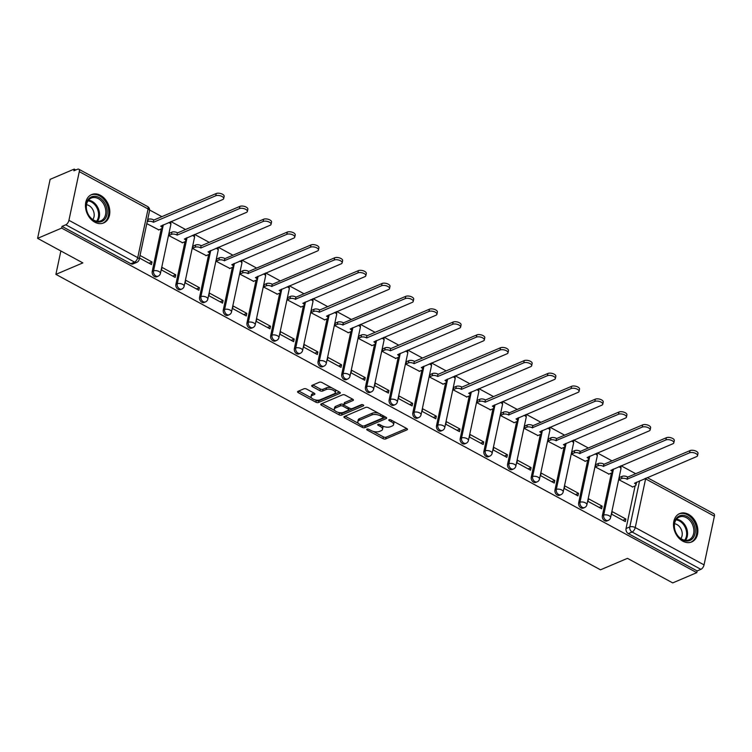 <?xml version="1.0" encoding="UTF-8"?>
<svg xmlns="http://www.w3.org/2000/svg" width="752" height="752" viewBox="0 0 752 752"><rect width="100%" height="100%" fill="white"/><g stroke="black" fill="none" stroke-linecap="round" stroke-linejoin="round"><path stroke-width="1.13" d="M366.967 429.119A1.354 0.62 -168 0 0 366.685 429.401A1.354 0.62 -168 0 0 367.183 430.041L383.022 438.632A1.936 0.884 -168 0 0 385.701 438.933L407.067 429.843A1.936 0.884 -168 0 0 407.471 429.439A1.936 0.884 -168 0 0 406.757 428.527L390.918 419.936A1.354 0.62 -168 0 0 389.047 419.719A1.354 0.62 -168 0 0 388.765 420.011A1.354 0.62 -168 0 0 389.263 420.641L391.313 421.759A6.204 2.829 -168 0 1 393.578 424.664A6.204 2.829 -168 0 1 392.281 425.961L390.504 426.713A6.204 2.829 -168 0 1 381.931 425.745L379.882 424.636A1.354 0.62 -168 0 0 378.012 424.419A1.354 0.62 -168 0 0 377.72 424.701A1.354 0.62 -168 0 0 378.218 425.341L380.268 426.45A6.204 2.829 -168 0 1 382.542 429.354A6.204 2.829 -168 0 1 381.245 430.661L379.459 431.413A6.204 2.829 -168 0 1 370.896 430.445L368.847 429.326A1.354 0.62 -168 0 0 366.967 429.119M682.835 541.177A15.407 11.506 67 0 0 691.718 541.938A15.407 11.506 67 0 0 697.753 528.797A15.407 11.506 67 0 0 688.541 514.349A15.407 11.506 67 0 0 679.658 513.588A15.407 11.506 67 0 0 673.623 526.729A15.407 11.506 67 0 0 682.835 541.177M94.79 222.169A15.407 11.506 67 0 0 103.682 222.93A15.407 11.506 67 0 0 109.707 209.78A15.407 11.506 67 0 0 100.495 195.332A15.407 11.506 67 0 0 91.612 194.571A15.407 11.506 67 0 0 85.578 207.712A15.407 11.506 67 0 0 94.79 222.169M306.637 389.094A1.936 0.884 -168 0 0 303.968 388.793L297.971 391.341A1.936 0.884 -168 0 0 297.566 391.745A1.936 0.884 -168 0 0 298.271 392.657L315.859 402.198A1.936 0.884 -168 0 0 318.538 402.499L339.904 393.409A1.936 0.884 -168 0 0 340.318 393.005A1.936 0.884 -168 0 0 339.603 392.093L322.016 382.552A1.936 0.884 -168 0 0 319.337 382.251L312.099 385.334A1.936 0.884 -168 0 0 311.685 385.738A1.936 0.884 -168 0 0 312.4 386.641L319.929 390.73A1.936 0.884 -168 0 0 322.608 391.031L326.199 389.508A5.189 2.359 -168 0 1 332.093 389.762A5.189 2.359 -168 0 1 335.26 392.751A5.189 2.359 -168 0 1 334.17 393.832L320.108 399.82A5.189 2.359 -168 0 1 314.204 399.566A5.189 2.359 -168 0 1 311.046 396.577A5.189 2.359 -168 0 1 312.127 395.486L314.477 394.49A1.936 0.884 -168 0 0 314.881 394.086A1.936 0.884 -168 0 0 314.167 393.174L306.637 389.094M696.784 572.657L672.72 582.903L627.469 558.351L600.491 569.819L55.892 274.367L82.861 262.899L37.6 238.346L61.664 228.1L696.784 572.657L697.151 570.937L700.902 569.349L632.103 532.021A3.948 2.952 -113 0 1 629.8 526.936L639.595 480.848M344.331 416.495A1.936 0.884 -168 0 0 343.927 416.899A1.936 0.884 -168 0 0 344.632 417.802L362.22 427.352A1.936 0.884 -168 0 0 364.899 427.653L386.265 418.563A1.936 0.884 -168 0 0 386.678 418.159A1.936 0.884 -168 0 0 385.964 417.247L368.377 407.706A1.936 0.884 -168 0 0 365.698 407.405L344.331 416.495M339.039 414.775L321.452 405.234A1.936 0.884 -168 0 1 320.747 404.322A1.936 0.884 -168 0 1 321.151 403.918L342.517 394.828A1.936 0.884 -168 0 1 345.196 395.129L352.726 399.209A1.936 0.884 -168 0 1 353.431 400.12A1.936 0.884 -168 0 1 353.026 400.525L344.36 404.209A1.936 0.884 -168 0 0 343.955 404.623A1.936 0.884 -168 0 0 344.66 405.525L349.661 408.233A1.936 0.884 -168 0 0 352.34 408.543L361.355 404.698A1.354 0.62 -168 0 1 362.906 404.764A1.354 0.62 -168 0 1 363.733 405.554A1.354 0.62 -168 0 1 363.442 405.836L341.718 415.076A1.936 0.884 -168 0 1 339.039 414.775L339.406 413.055L338.024 412.303M37.6 238.346L50.14 179.343L74.204 169.097L75.82 169.98M635.703 473.713L621.096 465.789M612.006 460.863L597.408 452.939M588.318 448.004L573.71 440.08M564.62 435.154L550.022 427.23M540.932 422.304L526.325 414.38M517.244 409.445L502.637 401.521M493.547 396.595L478.949 388.671M469.859 383.746L455.251 375.821M446.162 370.886L431.563 362.962M422.474 358.037L407.866 350.112M398.786 345.187L384.178 337.263M375.088 332.328L360.49 324.403M351.4 319.478L336.793 311.554M327.703 306.628L313.105 298.704M304.015 293.769L289.407 285.845M280.327 280.919L265.719 272.995M256.629 268.069L242.031 260.145M232.941 255.21L218.334 247.286M209.244 242.36L194.646 234.436M185.556 229.51L170.948 221.586M161.868 216.651L149.61 210.005M61.664 228.1L62.031 226.38L65.781 224.792A3.948 1.918 -61.5 0 0 68.93 220.317L79.28 171.635A3.948 1.918 -61.5 0 0 78.744 169.191A3.948 1.918 -61.5 0 0 77.588 169.228L73.846 170.817L74.204 169.097M697.151 570.937L628.352 533.619A3.948 2.952 -113 0 1 626.049 528.524L635.111 485.924A3.948 1.795 -168 0 0 635.957 485.087A3.948 1.795 -168 0 0 634.509 483.235L696.568 456.614A4.54 2.068 -168 0 0 697.518 455.665A4.54 2.068 -168 0 0 694.745 453.042A4.54 2.068 -168 0 0 689.584 452.817L627.074 479.193A3.948 1.795 -168 0 0 621.613 478.582L618.981 479.701M647.237 477.605L713.864 513.748A3.948 1.918 118.5 0 1 714.4 516.192L704.051 564.874A3.948 1.918 118.5 0 1 700.902 569.349M619.751 477.341L618.962 479.785L632.686 486.948M625.871 519.03L612.203 511.614L611.649 514.189L625.316 521.606L625.871 519.03L622.891 520.29M602.173 506.171L588.506 498.764L587.961 501.34L601.628 508.756L602.173 506.171L599.203 507.44M596.054 464.482L595.274 466.936L608.998 474.098M578.485 493.321L564.818 485.905L564.263 488.49L577.931 495.906L578.485 493.321L575.515 494.59M572.366 451.632L571.576 454.086L585.3 461.249M554.788 480.472L541.12 473.055L540.575 475.631L554.243 483.047L554.788 480.472L551.818 481.731M548.678 438.783L547.888 441.227L561.612 448.389M531.1 467.612L517.432 460.205L516.887 462.781L530.555 470.197L531.1 467.612L528.13 468.881M524.981 425.923L524.2 428.377L537.915 435.54M507.412 454.763L493.744 447.346L493.19 449.931L506.857 457.348L507.412 454.763L504.432 456.032M501.293 413.074L500.503 415.527L514.227 422.69M483.715 441.913L470.047 434.496L469.502 437.072L483.169 444.488L483.715 441.913L480.744 443.172M477.595 400.224L476.815 402.668L490.539 409.831M460.027 429.054L446.359 421.646L445.804 424.222L459.472 431.639L460.027 429.054L457.056 430.323M453.907 387.365L453.118 389.818L466.842 396.981M436.329 416.204L422.662 408.787L422.116 411.372L435.784 418.789L436.329 416.204L433.359 417.473M430.219 374.515L429.43 376.968L443.154 384.131M412.641 403.354L398.974 395.937L398.428 398.513L412.096 405.93L412.641 403.354L409.671 404.614M406.522 361.665L405.742 364.109L419.456 371.272M388.953 390.504L375.286 383.088L374.731 385.663L388.399 393.08L388.953 390.504L385.973 391.764M382.834 348.806L382.044 351.259L395.768 358.422M365.256 377.645L351.588 370.228L351.043 372.813L364.711 380.23L365.256 377.645L362.285 378.914M359.136 335.956L358.356 338.409L372.08 345.572M341.568 364.795L327.9 357.379L327.346 359.964L341.013 367.371L341.568 364.795L338.597 366.055M335.448 323.106L334.659 325.55L348.383 332.713M317.87 351.945L304.203 344.529L303.658 347.104L317.325 354.521L317.87 351.945L314.9 353.205M311.76 310.247L310.971 312.7L324.695 319.863M294.182 339.086L280.515 331.67L279.97 334.255L293.637 341.671L294.182 339.086L291.212 340.355M288.063 297.397L287.283 299.851L300.997 307.013M270.494 326.236L256.827 318.82L256.272 321.405L269.94 328.812L270.494 326.236L267.515 327.496M264.375 284.547L263.585 287.001L277.309 294.154M246.797 313.387L233.129 305.97L232.584 308.546L246.252 315.962L246.797 313.387L243.827 314.646M240.678 271.688L239.897 274.142L253.621 281.304M223.109 300.527L209.441 293.111L208.887 295.696L222.554 303.112L223.109 300.527L220.139 301.796M216.99 258.838L216.2 261.292L229.924 268.455M199.412 287.678L185.744 280.261L185.199 282.846L198.866 290.253L199.412 287.678L196.441 288.937M193.302 245.989L192.512 248.442L206.236 255.595M175.724 274.828L162.056 267.411L161.511 269.987L175.178 277.403L175.724 274.828L172.753 276.087M169.604 233.129L168.824 235.583L182.539 242.746M139.487 258.039L151.481 264.554L152.036 261.969L149.056 263.238M146.8 223.635L158.851 229.896M152.214 271.472L153.549 270.908A3.948 2.952 -113 0 0 154.705 275.053A3.948 2.952 -113 0 0 158.127 276.191L156.801 276.755A3.948 2.952 67 0 1 153.37 275.617A3.948 2.952 67 0 1 152.214 271.472L161.266 228.862M175.902 284.322L177.237 283.758A3.948 2.952 -113 0 0 178.393 287.913A3.948 2.952 -113 0 0 181.824 289.041L180.489 289.605A3.948 2.952 67 0 1 177.068 288.477A3.948 2.952 67 0 1 175.902 284.322L184.964 241.721M199.6 297.181L200.925 296.608A3.948 2.952 -113 0 0 202.091 300.762A3.948 2.952 -113 0 0 205.512 301.89L204.187 302.464A3.948 2.952 67 0 1 200.756 301.326A3.948 2.952 67 0 1 199.6 297.181L208.652 254.571M223.288 310.031L224.622 309.467A3.948 2.952 -113 0 0 225.779 313.612A3.948 2.952 -113 0 0 229.2 314.75L227.875 315.314A3.948 2.952 67 0 1 224.453 314.176A3.948 2.952 67 0 1 223.288 310.031L232.349 267.421A3.948 1.795 -168 0 0 233.195 266.584A3.948 1.795 -168 0 0 231.757 264.732L293.806 238.111A4.54 2.068 -168 0 0 294.756 237.162A4.54 2.068 -168 0 0 291.992 234.539A4.54 2.068 -168 0 0 286.822 234.323L224.312 260.7A3.948 1.795 -168 0 0 218.86 260.079L216.219 261.198M246.985 322.881L248.31 322.317A3.948 2.952 -113 0 0 249.476 326.471A3.948 2.952 -113 0 0 252.898 327.599L251.563 328.163A3.948 2.952 67 0 1 248.141 327.035A3.948 2.952 67 0 1 246.985 322.881L256.037 280.28A3.948 1.795 -168 0 0 256.893 279.434A3.948 1.795 -168 0 0 255.445 277.591L317.504 250.961A4.54 2.068 -168 0 0 318.453 250.012A4.54 2.068 -168 0 0 315.68 247.399A4.54 2.068 -168 0 0 310.51 247.173L248 273.549A3.948 1.795 -168 0 0 242.548 272.929L239.916 274.048M270.673 335.74L272.008 335.166A3.948 2.952 -113 0 0 273.164 339.321A3.948 2.952 -113 0 0 276.586 340.449L275.26 341.023A3.948 2.952 67 0 1 271.829 339.885A3.948 2.952 67 0 1 270.673 335.74L279.735 293.13A3.948 1.795 -168 0 0 280.581 292.293A3.948 1.795 -168 0 0 279.133 290.441L341.192 263.82A4.54 2.068 -168 0 0 342.141 262.871A4.54 2.068 -168 0 0 339.368 260.248A4.54 2.068 -168 0 0 334.208 260.023L271.698 286.399A3.948 1.795 -168 0 0 266.236 285.788L263.604 286.907M294.361 348.59L295.696 348.026A3.948 2.952 -113 0 0 296.852 352.171A3.948 2.952 -113 0 0 300.283 353.308L298.948 353.872A3.948 2.952 67 0 1 295.527 352.735A3.948 2.952 67 0 1 294.361 348.59L303.423 305.979A3.948 1.795 -168 0 0 304.278 305.143A3.948 1.795 -168 0 0 302.83 303.291L364.88 276.67A4.54 2.068 -168 0 0 365.839 275.721A4.54 2.068 -168 0 0 363.066 273.098A4.54 2.068 -168 0 0 357.896 272.882L295.386 299.258A3.948 1.795 -168 0 0 289.934 298.638L287.302 299.757M318.058 361.439L319.384 360.875A3.948 2.952 -113 0 0 320.549 365.03A3.948 2.952 -113 0 0 323.971 366.158L322.646 366.722A3.948 2.952 67 0 1 319.215 365.594A3.948 2.952 67 0 1 318.058 361.439L327.111 318.839M341.746 374.299L343.081 373.725A3.948 2.952 -113 0 0 344.237 377.88A3.948 2.952 -113 0 0 347.659 379.008L346.334 379.581A3.948 2.952 67 0 1 342.912 378.444A3.948 2.952 67 0 1 341.746 374.299L350.808 331.688A3.948 1.795 -168 0 0 351.654 330.852A3.948 1.795 -168 0 0 350.216 329L412.265 302.379A4.54 2.068 -168 0 0 413.215 301.43A4.54 2.068 -168 0 0 410.451 298.807A4.54 2.068 -168 0 0 405.281 298.582L342.771 324.958A3.948 1.795 -168 0 0 337.319 324.347L334.678 325.466M365.444 387.148L366.769 386.584A3.948 2.952 -113 0 0 367.935 390.73A3.948 2.952 -113 0 0 371.356 391.867L370.022 392.431A3.948 2.952 67 0 1 366.6 391.294A3.948 2.952 67 0 1 365.444 387.148L374.496 344.538M389.132 399.998L390.467 399.434A3.948 2.952 -113 0 0 391.623 403.589A3.948 2.952 -113 0 0 395.044 404.717L393.719 405.281A3.948 2.952 67 0 1 390.288 404.153A3.948 2.952 67 0 1 389.132 399.998L398.193 357.397M412.82 412.848L414.155 412.284A3.948 2.952 -113 0 0 415.311 416.439A3.948 2.952 -113 0 0 418.742 417.567L417.407 418.14A3.948 2.952 67 0 1 413.985 417.003A3.948 2.952 67 0 1 412.82 412.848L421.881 370.247M436.517 425.707L437.843 425.143A3.948 2.952 -113 0 0 439.008 429.289A3.948 2.952 -113 0 0 442.43 430.426L441.104 430.99A3.948 2.952 67 0 1 437.673 429.853A3.948 2.952 67 0 1 436.517 425.707L445.569 383.097M460.205 438.557L461.54 437.993A3.948 2.952 -113 0 0 462.696 442.148A3.948 2.952 -113 0 0 466.118 443.276L464.792 443.84A3.948 2.952 67 0 1 461.371 442.712A3.948 2.952 67 0 1 460.205 438.557L469.267 395.956M483.903 451.407L485.228 450.843A3.948 2.952 -113 0 0 486.394 454.998A3.948 2.952 -113 0 0 489.815 456.126L488.48 456.699A3.948 2.952 67 0 1 485.059 455.562A3.948 2.952 67 0 1 483.903 451.407L492.955 408.806M507.591 464.266L508.925 463.702A3.948 2.952 -113 0 0 510.082 467.847A3.948 2.952 -113 0 0 513.503 468.985L512.178 469.549A3.948 2.952 67 0 1 508.747 468.411A3.948 2.952 67 0 1 507.591 464.266L516.652 421.656A3.948 1.795 -168 0 0 517.498 420.819A3.948 1.795 -168 0 0 516.051 418.967L578.109 392.347A4.54 2.068 -168 0 0 579.059 391.397A4.54 2.068 -168 0 0 576.286 388.775A4.54 2.068 -168 0 0 571.125 388.558L508.615 414.935A3.948 1.795 -168 0 0 503.154 414.314L500.522 415.433M531.279 477.116L532.613 476.552A3.948 2.952 -113 0 0 533.77 480.707A3.948 2.952 -113 0 0 537.201 481.835L535.866 482.399A3.948 2.952 67 0 1 532.444 481.271A3.948 2.952 67 0 1 531.279 477.116L540.34 434.506A3.948 1.795 -168 0 0 541.196 433.669A3.948 1.795 -168 0 0 539.748 431.827L601.797 405.196A4.54 2.068 -168 0 0 602.756 404.247A4.54 2.068 -168 0 0 599.983 401.634A4.54 2.068 -168 0 0 594.813 401.408L532.303 427.785A3.948 1.795 -168 0 0 526.851 427.164L524.219 428.283M554.976 489.966L556.301 489.402A3.948 2.952 -113 0 0 557.467 493.556A3.948 2.952 -113 0 0 560.889 494.684L559.563 495.258A3.948 2.952 67 0 1 556.132 494.12A3.948 2.952 67 0 1 554.976 489.966L564.028 447.365A3.948 1.795 -168 0 0 564.884 446.528A3.948 1.795 -168 0 0 563.436 444.676L625.495 418.056A4.54 2.068 -168 0 0 626.444 417.106A4.54 2.068 -168 0 0 623.671 414.484A4.54 2.068 -168 0 0 618.511 414.258L556.001 440.634A3.948 1.795 -168 0 0 550.539 440.023L547.907 441.142M578.664 502.825L579.999 502.261A3.948 2.952 -113 0 0 581.155 506.406A3.948 2.952 -113 0 0 584.577 507.544L583.251 508.108A3.948 2.952 67 0 1 579.83 506.97A3.948 2.952 67 0 1 578.664 502.825L587.726 460.215A3.948 1.795 -168 0 0 588.572 459.378A3.948 1.795 -168 0 0 587.133 457.526L649.183 430.905A4.54 2.068 -168 0 0 650.132 429.956A4.54 2.068 -168 0 0 647.369 427.333A4.54 2.068 -168 0 0 642.199 427.117L579.689 453.494A3.948 1.795 -168 0 0 574.237 452.873L571.595 453.992M602.361 515.675L603.687 515.111A3.948 2.952 -113 0 0 604.852 519.265A3.948 2.952 -113 0 0 608.274 520.393L606.939 520.957A3.948 2.952 67 0 1 603.518 519.829A3.948 2.952 67 0 1 602.361 515.675L611.414 473.064A3.948 1.795 -168 0 0 612.269 472.228A3.948 1.795 -168 0 0 610.821 470.385L672.88 443.755A4.54 2.068 -168 0 0 673.83 442.806A4.54 2.068 -168 0 0 671.057 440.193A4.54 2.068 -168 0 0 665.887 439.967L603.377 466.343A3.948 1.795 -168 0 0 597.925 465.723L595.293 466.842M55.892 274.367L60.865 250.961M62.031 226.38L130.829 263.708A3.948 2.952 67 0 0 133.104 263.905L136.855 262.307A3.948 2.952 -113 0 1 134.58 262.11L65.781 224.792M152.036 261.969L140.032 255.464M382.542 429.354L382.909 427.634A6.204 2.829 -168 0 0 382.223 425.895M393.578 424.664L393.945 422.944A6.204 2.829 -168 0 0 393.268 421.214M373.133 431.347L383.388 436.912A1.936 0.884 -168 0 0 386.067 437.213L406.635 428.461M363.874 426.036A1.936 0.884 -168 0 0 365.265 425.933L385.842 417.181M345.121 416.157L358.488 423.404M362.248 425.754A1.354 0.62 -168 0 0 364.118 425.961L382.881 417.98A1.354 0.62 -168 0 0 383.163 417.698A1.354 0.62 -168 0 0 382.665 417.069L380.503 415.894A6.204 2.829 -168 0 0 371.93 414.916L359.118 420.377A6.204 2.829 -168 0 0 357.811 421.675A6.204 2.829 -168 0 0 360.086 424.579L362.248 425.754M378.632 413.271A6.204 2.829 -168 0 0 372.296 413.196L371.93 414.916M357.811 421.675L358.178 419.954A6.204 2.829 -168 0 1 359.475 418.657L372.296 413.196M334.856 410.583L321.941 403.58M352.594 399.143L344.726 402.489A1.936 0.884 -168 0 0 344.322 402.903L343.955 404.623M362.52 404.661L342.085 413.356L341.718 415.076M335.373 408.035A5.189 2.359 -168 0 0 334.283 409.126A5.189 2.359 -168 0 0 337.441 412.115A5.189 2.359 -168 0 0 343.344 412.369L348.298 410.254A1.936 0.884 -168 0 0 348.702 409.849A1.936 0.884 -168 0 0 347.997 408.947L343.006 406.23A1.936 0.884 -168 0 0 340.327 405.93L335.373 408.035L335.73 406.315A5.189 2.359 -168 0 0 334.649 407.405L334.283 409.126M348.702 409.849L349.069 408.129A1.936 0.884 -168 0 0 349.06 407.913M335.73 406.315L340.694 404.209A1.936 0.884 -168 0 1 343.373 404.51L343.965 404.839M339.406 413.055A1.936 0.884 -168 0 0 342.085 413.356M311.046 396.577L311.413 394.856A5.189 2.359 -168 0 1 312.494 393.766L314.045 393.108M335.26 392.751L335.627 391.021A5.189 2.359 -168 0 0 335.148 389.677M331.66 387.788A5.189 2.359 -168 0 0 326.565 387.788L326.199 389.508M312.888 384.996L320.296 389.01A1.936 0.884 -168 0 0 322.975 389.31L326.565 387.788M315.003 399.81L316.225 400.478A1.936 0.884 -168 0 0 318.904 400.778L339.481 392.027M298.76 391.002L311.516 397.921M619.46 477.464L622.092 476.345A3.948 1.795 12 0 1 627.544 476.956L627.3 479.325M632.394 487.08L635.13 485.914M627.779 477.088L690.054 450.589A4.54 2.068 12 0 1 695.224 450.805A4.54 2.068 12 0 1 697.997 453.428L697.518 455.665M636.352 482.229A3.948 1.795 12 0 1 636.436 482.85L635.957 485.087M595.763 464.614L598.395 463.486A3.948 1.795 12 0 1 603.856 464.106L603.612 466.466M608.706 474.221L611.442 473.055M604.082 464.228L666.366 437.73A4.54 2.068 12 0 1 671.536 437.955A4.54 2.068 12 0 1 674.3 440.569L673.83 442.806M612.654 469.38A3.948 1.795 12 0 1 612.739 470L612.269 472.228M572.075 451.755L574.707 450.636A3.948 1.795 12 0 1 580.168 451.256L579.914 453.616M585.009 461.371L587.744 460.205M580.394 451.379L642.669 424.88A4.54 2.068 12 0 1 647.839 425.096A4.54 2.068 12 0 1 650.612 427.719L650.132 429.956M588.966 456.53A3.948 1.795 12 0 1 589.051 457.141L588.572 459.378M692.366 538.799A13.339 9.955 -113 0 1 677.458 535.452A13.339 9.955 -113 0 1 677.073 517.555A13.339 9.955 -113 0 1 691.981 520.901A13.339 9.955 -113 0 1 692.366 538.799M677.035 518.598A12.352 9.221 67 0 0 676.424 533.657A12.352 9.221 67 0 0 688.945 539.795A12.352 9.221 67 0 0 691.191 538.272A12.352 9.221 67 0 0 691.802 523.204A12.352 9.221 67 0 0 679.282 517.075A12.352 9.221 67 0 0 677.035 518.598M690.712 542.267L690.486 542.361A15.313 11.43 67 0 0 690.712 542.267A15.313 11.43 67 0 0 693.494 540.368A15.313 11.43 67 0 0 694.246 521.691A15.313 11.43 67 0 0 678.727 514.086A15.313 11.43 67 0 0 678.473 514.199L678.727 514.086M674.535 523.749A8.789 6.561 -113 0 1 681.321 529.615A8.789 6.561 -113 0 1 680.851 538.582M104.321 219.781A13.339 9.955 -113 0 1 89.413 216.435A13.339 9.955 -113 0 1 89.037 198.537A13.339 9.955 -113 0 1 103.936 201.884A13.339 9.955 -113 0 1 104.321 219.781M88.999 199.581A12.352 9.221 67 0 0 88.388 214.649A12.352 9.221 67 0 0 100.909 220.778A12.352 9.221 67 0 0 103.146 219.255A12.352 9.221 67 0 0 103.757 204.187A12.352 9.221 67 0 0 91.236 198.058A12.352 9.221 67 0 0 88.999 199.581M102.413 223.353A15.313 11.43 67 0 0 102.667 223.25A15.313 11.43 67 0 0 105.449 221.351A15.313 11.43 67 0 0 106.211 202.673A15.313 11.43 67 0 0 90.682 195.069A15.313 11.43 67 0 0 90.428 195.182M86.489 204.732A8.789 6.561 -113 0 1 93.286 210.607A8.789 6.561 -113 0 1 92.806 219.575M548.387 438.905L551.019 437.786A3.948 1.795 12 0 1 556.471 438.397L556.226 440.766M561.321 448.521L564.056 447.355M556.696 438.529L618.981 412.03A4.54 2.068 12 0 1 624.151 412.246A4.54 2.068 12 0 1 626.914 414.869L626.444 417.106M565.269 443.671A3.948 1.795 12 0 1 565.363 444.291L564.884 446.528M524.689 426.055L527.321 424.927A3.948 1.795 12 0 1 532.783 425.547L532.529 427.907M537.624 435.662L540.368 434.496M533.008 425.67L595.293 399.171A4.54 2.068 12 0 1 600.453 399.397A4.54 2.068 12 0 1 603.226 402.01L602.756 404.247M541.581 430.821A3.948 1.795 12 0 1 541.666 431.441L541.196 433.669M501.001 413.196L503.633 412.077A3.948 1.795 12 0 1 509.085 412.698L508.841 415.057M513.936 422.812L516.671 421.646M509.32 412.82L571.595 386.321A4.54 2.068 12 0 1 576.765 386.537A4.54 2.068 12 0 1 579.538 389.16L579.059 391.397M517.893 417.971A3.948 1.795 12 0 1 517.978 418.582L517.498 420.819M477.304 400.346L479.936 399.227A3.948 1.795 12 0 1 485.397 399.848L484.918 402.076A3.948 1.795 -168 0 0 479.466 401.465L476.834 402.583M490.248 409.962L492.983 408.797A3.948 1.795 -168 0 0 493.81 407.969A3.948 1.795 -168 0 0 492.363 406.118L554.421 379.497A4.54 2.068 -168 0 0 555.371 378.547A4.54 2.068 -168 0 0 552.598 375.925A4.54 2.068 -168 0 0 547.428 375.699L485.153 402.207M485.623 399.97L547.907 373.471A4.54 2.068 12 0 1 553.077 373.688A4.54 2.068 12 0 1 555.841 376.31L555.371 378.547M494.196 405.112A3.948 1.795 12 0 1 494.28 405.732L493.81 407.969M453.616 387.496L456.248 386.368A3.948 1.795 12 0 1 461.709 386.989L461.23 389.226A3.948 1.795 -168 0 0 455.778 388.605L453.136 389.724M466.55 397.103L469.286 395.937A3.948 1.795 -168 0 0 470.113 395.11A3.948 1.795 -168 0 0 468.675 393.268L530.724 366.638A4.54 2.068 -168 0 0 531.673 365.688A4.54 2.068 -168 0 0 528.91 363.075A4.54 2.068 -168 0 0 523.74 362.849L461.455 389.348M461.935 387.111L524.21 360.612A4.54 2.068 12 0 1 529.38 360.838A4.54 2.068 12 0 1 532.153 363.451L531.673 365.688M470.508 392.262A3.948 1.795 12 0 1 470.592 392.882L470.113 395.11M429.928 374.637L432.56 373.518A3.948 1.795 12 0 1 438.012 374.139L437.542 376.376A3.948 1.795 -168 0 0 432.08 375.756L429.448 376.874M442.862 384.253L445.598 383.088A3.948 1.795 -168 0 0 446.425 382.26A3.948 1.795 -168 0 0 444.977 380.409L507.036 353.788A4.54 2.068 -168 0 0 507.985 352.838A4.54 2.068 -168 0 0 505.212 350.216A4.54 2.068 -168 0 0 500.052 350L437.767 376.498M438.237 374.261L500.522 347.762A4.54 2.068 12 0 1 505.692 347.988A4.54 2.068 12 0 1 508.455 350.601L507.985 352.838M446.81 379.412A3.948 1.795 12 0 1 446.904 380.023L446.425 382.26M406.23 361.787L408.862 360.669A3.948 1.795 12 0 1 414.324 361.289L413.844 363.517A3.948 1.795 -168 0 0 408.392 362.906L405.76 364.024M419.165 371.403L421.91 370.238A3.948 1.795 -168 0 0 422.737 369.411A3.948 1.795 -168 0 0 421.289 367.559L483.339 340.938A4.54 2.068 -168 0 0 484.297 339.989A4.54 2.068 -168 0 0 481.524 337.366A4.54 2.068 -168 0 0 476.354 337.14L414.07 363.648M414.549 361.411L476.834 334.913A4.54 2.068 12 0 1 481.994 335.129A4.54 2.068 12 0 1 484.767 337.751L484.297 339.989M423.122 366.553A3.948 1.795 12 0 1 423.207 367.173L422.737 369.411M382.542 348.937L385.174 347.809A3.948 1.795 12 0 1 390.626 348.43L390.156 350.667A3.948 1.795 -168 0 0 384.695 350.047L382.063 351.165M395.477 358.544L398.212 357.379A3.948 1.795 -168 0 0 399.039 356.551A3.948 1.795 -168 0 0 397.592 354.709L459.651 328.079A4.54 2.068 -168 0 0 460.6 327.129A4.54 2.068 -168 0 0 457.827 324.516A4.54 2.068 -168 0 0 452.666 324.291L390.382 350.789M390.861 348.552L453.136 322.053A4.54 2.068 12 0 1 458.306 322.279A4.54 2.068 12 0 1 461.079 324.892L460.6 327.129M399.434 353.703A3.948 1.795 12 0 1 399.519 354.324L399.039 356.551M358.845 336.078L361.477 334.96A3.948 1.795 12 0 1 366.938 335.58L366.459 337.817A3.948 1.795 -168 0 0 361.007 337.197L358.375 338.315M371.789 345.694L374.524 344.529A3.948 1.795 -168 0 0 375.351 343.702A3.948 1.795 -168 0 0 373.904 341.85L435.963 315.229A4.54 2.068 -168 0 0 436.912 314.28A4.54 2.068 -168 0 0 434.139 311.657A4.54 2.068 -168 0 0 428.969 311.441L366.694 337.939M367.164 335.702L429.448 309.204A4.54 2.068 12 0 1 434.618 309.429A4.54 2.068 12 0 1 437.382 312.042L436.912 314.28M375.737 340.853A3.948 1.795 12 0 1 375.821 341.464L375.351 343.702M335.157 323.228L337.789 322.11A3.948 1.795 12 0 1 343.25 322.73L342.997 325.09M348.091 332.845L350.827 331.679M343.476 322.852L405.751 296.354A4.54 2.068 12 0 1 410.921 296.57A4.54 2.068 12 0 1 413.694 299.193L413.215 301.43M352.049 327.994A3.948 1.795 12 0 1 352.133 328.615L351.654 330.852M311.469 310.379L314.101 309.251A3.948 1.795 12 0 1 319.553 309.871L319.083 312.108A3.948 1.795 -168 0 0 313.622 311.488L310.99 312.606M324.403 319.985L327.139 318.82A3.948 1.795 -168 0 0 327.966 317.993A3.948 1.795 -168 0 0 326.518 316.15L388.577 289.52A4.54 2.068 -168 0 0 389.527 288.571A4.54 2.068 -168 0 0 386.754 285.957A4.54 2.068 -168 0 0 381.593 285.732L319.309 312.23M319.779 309.993L382.063 283.495A4.54 2.068 12 0 1 387.233 283.72A4.54 2.068 12 0 1 389.997 286.333L389.527 288.571M328.351 315.144A3.948 1.795 12 0 1 328.445 315.765L327.966 317.993M287.772 297.519L290.404 296.401A3.948 1.795 12 0 1 295.865 297.021L295.611 299.381M300.706 307.136L303.451 305.97M296.091 297.143L358.375 270.645A4.54 2.068 12 0 1 363.536 270.87A4.54 2.068 12 0 1 366.309 273.484L365.839 275.721M304.663 302.295A3.948 1.795 12 0 1 304.748 302.906L304.278 305.143M264.084 284.67L266.716 283.551A3.948 1.795 12 0 1 272.168 284.171L271.923 286.531M277.018 294.286L279.753 293.12M272.403 284.294L334.678 257.795A4.54 2.068 12 0 1 339.848 258.011A4.54 2.068 12 0 1 342.621 260.634L342.141 262.871M280.975 289.435A3.948 1.795 12 0 1 281.06 290.056L280.581 292.293M240.386 271.82L243.018 270.692A3.948 1.795 12 0 1 248.48 271.312L248.235 273.672M253.33 281.427L256.065 280.261M248.705 271.434L310.99 244.936A4.54 2.068 12 0 1 316.16 245.161A4.54 2.068 12 0 1 318.923 247.775L318.453 250.012M257.278 276.586A3.948 1.795 12 0 1 257.363 277.206L256.893 279.434M216.698 258.961L219.33 257.842A3.948 1.795 12 0 1 224.792 258.462L224.538 260.822M229.633 268.577L232.368 267.411M225.017 258.585L287.292 232.086A4.54 2.068 12 0 1 292.462 232.312A4.54 2.068 12 0 1 295.235 234.925L294.756 237.162M233.59 263.736A3.948 1.795 12 0 1 233.675 264.347L233.195 266.584M193.01 246.111L195.642 244.992A3.948 1.795 12 0 1 201.094 245.613L200.624 247.84A3.948 1.795 -168 0 0 195.163 247.229L192.531 248.348M205.945 255.727L208.68 254.561A3.948 1.795 -168 0 0 209.507 253.734A3.948 1.795 -168 0 0 208.06 251.882L270.118 225.262A4.54 2.068 -168 0 0 271.068 224.312A4.54 2.068 -168 0 0 268.295 221.69A4.54 2.068 -168 0 0 263.134 221.473L200.85 247.972M201.32 245.735L263.604 219.236A4.54 2.068 12 0 1 268.774 219.452A4.54 2.068 12 0 1 271.538 222.075L271.068 224.312M209.893 250.877A3.948 1.795 12 0 1 209.987 251.497L209.507 253.734M169.313 233.261L171.945 232.133A3.948 1.795 12 0 1 177.406 232.753L176.927 234.991A3.948 1.795 -168 0 0 171.475 234.37L168.843 235.489M182.247 242.868L184.992 241.702A3.948 1.795 -168 0 0 185.819 240.884A3.948 1.795 -168 0 0 184.372 239.033L246.421 212.402A4.54 2.068 -168 0 0 247.38 211.453A4.54 2.068 -168 0 0 244.607 208.84A4.54 2.068 -168 0 0 239.437 208.614L177.152 235.113M177.632 232.876L239.916 206.377A4.54 2.068 12 0 1 245.077 206.603A4.54 2.068 12 0 1 247.85 209.216L247.38 211.453M186.205 238.027A3.948 1.795 12 0 1 186.289 238.647L185.819 240.884M147.665 219.537L148.257 219.283A3.948 1.795 12 0 1 153.709 219.904L153.239 222.141A3.948 1.795 -168 0 0 147.777 221.52L147.195 221.774M158.559 230.018L161.295 228.852A3.948 1.795 -168 0 0 162.122 228.025A3.948 1.795 -168 0 0 160.674 226.173L222.733 199.553A4.54 2.068 -168 0 0 223.682 198.603A4.54 2.068 -168 0 0 220.909 195.981A4.54 2.068 -168 0 0 215.749 195.764L153.464 222.263M153.944 220.026L216.219 193.527A4.54 2.068 12 0 1 221.389 193.753A4.54 2.068 12 0 1 224.162 196.366L223.682 198.603M162.517 225.177A3.948 1.795 12 0 1 162.601 225.788L162.122 228.025M367.399 429.025L367.183 430.041M389.48 419.625L389.263 420.641M378.435 424.325L378.218 425.341M68.93 220.317L137.729 257.645L148.078 208.962L79.28 171.635M626.049 528.524L629.8 526.936A3.948 1.795 -168 0 1 635.252 527.556L704.051 564.874M714.4 516.192L645.601 478.874L635.252 527.556A3.948 1.918 118.5 0 1 632.103 532.021L628.352 533.619M158.127 276.191A3.948 3.948 0 0 0 160.449 273.371A3.948 1.795 12 0 0 159.001 271.519A3.948 1.795 12 0 0 153.549 270.908L163.344 224.82M181.824 289.041A3.948 3.948 0 0 0 184.137 286.23A3.948 1.795 12 0 0 182.689 284.378A3.948 1.795 12 0 0 177.237 283.758L187.032 237.679M205.512 301.89A3.948 3.948 0 0 0 207.834 299.08A3.948 1.795 12 0 0 206.386 297.228A3.948 1.795 12 0 0 200.925 296.608L210.72 250.529M229.2 314.75A3.948 3.948 0 0 0 231.522 311.93A3.948 1.795 12 0 0 230.074 310.078A3.948 1.795 12 0 0 224.622 309.467L234.417 263.379M252.898 327.599A3.948 3.948 0 0 0 255.21 324.789A3.948 1.795 12 0 0 253.772 322.937A3.948 1.795 12 0 0 248.31 322.317L258.105 276.238M276.586 340.449A3.948 3.948 0 0 0 278.907 337.639A3.948 1.795 12 0 0 277.46 335.787A3.948 1.795 12 0 0 272.008 335.166L281.803 289.088M300.283 353.308A3.948 3.948 0 0 0 302.595 350.488A3.948 1.795 12 0 0 301.148 348.637A3.948 1.795 12 0 0 295.696 348.026L305.491 301.937M323.971 366.158A3.948 3.948 0 0 0 326.293 363.348A3.948 1.795 12 0 0 324.845 361.496A3.948 1.795 12 0 0 319.384 360.875L329.179 314.797M347.659 379.008A3.948 3.948 0 0 0 349.981 376.197A3.948 1.795 12 0 0 348.533 374.346A3.948 1.795 12 0 0 343.081 373.725L352.876 327.646M371.356 391.867A3.948 3.948 0 0 0 373.669 389.047A3.948 1.795 12 0 0 372.231 387.195A3.948 1.795 12 0 0 366.769 386.584L376.564 340.496M395.044 404.717A3.948 3.948 0 0 0 397.366 401.906A3.948 1.795 12 0 0 395.919 400.055A3.948 1.795 12 0 0 390.467 399.434L400.261 353.355M418.742 417.567A3.948 3.948 0 0 0 421.054 414.756A3.948 1.795 12 0 0 419.607 412.904A3.948 1.795 12 0 0 414.155 412.284L423.949 366.205M442.43 430.426A3.948 3.948 0 0 0 444.752 427.606A3.948 1.795 12 0 0 443.304 425.754A3.948 1.795 12 0 0 437.843 425.143L447.637 379.055M466.118 443.276A3.948 3.948 0 0 0 468.44 440.465A3.948 1.795 12 0 0 466.992 438.613A3.948 1.795 12 0 0 461.54 437.993L471.335 391.914M489.815 456.126A3.948 3.948 0 0 0 492.128 453.315A3.948 1.795 12 0 0 490.689 451.463A3.948 1.795 12 0 0 485.228 450.843L495.023 404.764M513.503 468.985A3.948 3.948 0 0 0 515.825 466.165A3.948 1.795 12 0 0 514.377 464.313A3.948 1.795 12 0 0 508.925 463.702L518.72 417.614M537.201 481.835A3.948 3.948 0 0 0 539.513 479.024A3.948 1.795 12 0 0 538.065 477.172A3.948 1.795 12 0 0 532.613 476.552L542.408 430.473M560.889 494.684A3.948 3.948 0 0 0 563.21 491.874A3.948 1.795 12 0 0 561.763 490.022A3.948 1.795 12 0 0 556.301 489.402L566.096 443.323M584.577 507.544A3.948 3.948 0 0 0 586.898 504.724A3.948 1.795 12 0 0 585.451 502.872A3.948 1.795 12 0 0 579.999 502.261L589.794 456.173M608.274 520.393A3.948 3.948 0 0 0 610.586 517.583A3.948 1.795 12 0 0 609.148 515.731A3.948 1.795 12 0 0 603.687 515.111L613.482 469.032M618.849 466.748A3.948 1.795 12 0 1 619.488 467.048A3.948 1.795 -168 0 1 620.936 468.9A3.948 3.948 0 0 0 620.466 466.052M595.161 453.888A3.948 1.795 12 0 1 595.8 454.189A3.948 1.795 -168 0 1 597.248 456.041A3.948 3.948 0 0 0 596.778 453.202M571.464 441.039A3.948 1.795 12 0 1 572.112 441.339A3.948 1.795 -168 0 1 573.55 443.191A3.948 3.948 0 0 0 573.09 440.352M547.776 428.189A3.948 1.795 12 0 1 548.415 428.49A3.948 1.795 -168 0 1 549.862 430.341A3.948 3.948 0 0 0 549.392 427.493M524.088 415.33A3.948 1.795 12 0 1 524.727 415.63A3.948 1.795 -168 0 1 526.174 417.482A3.948 3.948 0 0 0 525.704 414.643M500.39 402.48A3.948 1.795 12 0 1 501.029 402.781A3.948 1.795 -168 0 1 502.477 404.632A3.948 3.948 0 0 0 502.007 401.794M476.702 389.63A3.948 1.795 12 0 1 477.341 389.931A3.948 1.795 -168 0 1 478.789 391.783A3.948 3.948 0 0 0 478.319 388.934M453.005 376.771A3.948 1.795 12 0 1 453.653 377.081A3.948 1.795 -168 0 1 455.092 378.923A3.948 3.948 0 0 0 454.631 376.085M429.317 363.921A3.948 1.795 12 0 1 429.956 364.222A3.948 1.795 -168 0 1 431.404 366.074A3.948 3.948 0 0 0 430.934 363.235M405.629 351.071A3.948 1.795 12 0 1 406.268 351.372A3.948 1.795 -168 0 1 407.716 353.224A3.948 3.948 0 0 0 407.246 350.376M381.931 338.212A3.948 1.795 12 0 1 382.571 338.522A3.948 1.795 -168 0 1 384.018 340.365A3.948 3.948 0 0 0 383.548 337.526M358.243 325.362A3.948 1.795 12 0 1 358.883 325.663A3.948 1.795 -168 0 1 360.33 327.515A3.948 3.948 0 0 0 359.86 324.676M334.546 312.512A3.948 1.795 12 0 1 335.195 312.813A3.948 1.795 -168 0 1 336.633 314.665A3.948 3.948 0 0 0 336.172 311.817M310.858 299.653A3.948 1.795 12 0 1 311.497 299.963A3.948 1.795 -168 0 1 312.945 301.806A3.948 3.948 0 0 0 312.475 298.967M287.17 286.803A3.948 1.795 12 0 1 287.809 287.104A3.948 1.795 -168 0 1 289.257 288.956A3.948 3.948 0 0 0 288.787 286.117M263.473 273.954A3.948 1.795 12 0 1 264.112 274.254A3.948 1.795 -168 0 1 265.559 276.106A3.948 3.948 0 0 0 265.089 273.258M239.785 261.094A3.948 1.795 12 0 1 240.424 261.405A3.948 1.795 -168 0 1 241.871 263.247A3.948 3.948 0 0 0 241.401 260.408M216.087 248.245A3.948 1.795 12 0 1 216.736 248.545A3.948 1.795 -168 0 1 218.174 250.397A3.948 3.948 0 0 0 217.713 247.558M192.399 235.395A3.948 1.795 12 0 1 193.038 235.696A3.948 1.795 -168 0 1 194.486 237.547A3.948 3.948 0 0 0 194.016 234.699M168.711 222.536A3.948 1.795 12 0 1 169.35 222.846A3.948 1.795 -168 0 1 170.798 224.688A3.948 3.948 0 0 0 170.328 221.849M130.829 263.708L134.58 262.11A3.948 1.918 118.5 0 0 137.729 257.645A3.948 1.795 12 0 1 139.176 259.496L149.526 210.814A3.948 3.948 0 0 0 147.542 206.518L78.744 169.191M147.542 206.518A3.948 1.918 -61.5 0 1 148.078 208.962A3.948 1.795 12 0 1 149.526 210.814M644.962 478.563A3.948 1.795 -168 0 1 645.601 478.874A3.948 1.918 -61.5 0 0 645.695 478.253M380.578 425.012L380.268 426.45M391.613 420.312L391.313 421.759M407.264 428.903L407.067 429.843M386.067 437.213L385.701 438.933M383.388 436.912L383.022 438.632M386.472 417.623L386.265 418.563M365.265 425.933L364.899 427.653M362.539 425.886L362.22 427.352M344.971 416.223L344.632 417.802M382.975 415.621L382.665 417.069M380.813 414.446L380.503 415.894M359.475 418.657L359.118 420.377M321.79 403.645L321.452 405.234M353.224 399.585L353.026 400.525M344.726 402.489L344.36 404.209M363.583 405.178L363.442 405.836M348.308 407.499L347.997 408.947M343.373 404.51L343.006 406.23M340.694 404.209L340.327 405.93M314.674 393.55L314.477 394.49M312.494 393.766L312.127 395.486M322.975 389.31L322.608 391.031M320.296 389.01L319.929 390.73M312.738 385.062L312.4 386.641M340.111 392.469L339.904 393.409M318.904 400.778L318.538 402.499M316.225 400.478L315.859 402.198M298.61 391.068L298.271 392.657M627.544 476.956L627.074 479.193M622.092 476.345L621.613 478.582M690.054 450.589L689.584 452.817M603.856 464.106L603.377 466.343M598.395 463.486L597.925 465.723M666.366 437.73L665.887 439.967M580.168 451.256L579.689 453.494M574.707 450.636L574.237 452.873M642.669 424.88L642.199 427.117M676.471 519.228A12.352 9.221 -113 0 1 686.294 527.5A12.352 9.221 -113 0 1 685.448 540.321M684.649 540.209A11.938 8.911 67 0 0 685.42 527.876A11.938 8.911 67 0 0 676.001 519.876M88.435 200.211A12.352 9.221 -113 0 1 98.258 208.492A12.352 9.221 -113 0 1 97.412 221.304M96.613 221.191A11.938 8.911 67 0 0 97.375 208.859A11.938 8.911 67 0 0 87.956 200.859M556.471 438.397L556.001 440.634M551.019 437.786L550.539 440.023M618.981 412.03L618.511 414.258M532.783 425.547L532.303 427.785M527.321 424.927L526.851 427.164M595.293 399.171L594.813 401.408M509.085 412.698L508.615 414.935M503.633 412.077L503.154 414.314M571.595 386.321L571.125 388.558M485.397 399.848L484.918 402.076M479.936 399.227L479.466 401.465M547.907 373.471L547.428 375.699M461.709 386.989L461.23 389.226M456.248 386.368L455.778 388.605M524.21 360.612L523.74 362.849M438.012 374.139L437.542 376.376M432.56 373.518L432.08 375.756M500.522 347.762L500.052 350M414.324 361.289L413.844 363.517M408.862 360.669L408.392 362.906M476.834 334.913L476.354 337.14M390.626 348.43L390.156 350.667M385.174 347.809L384.695 350.047M453.136 322.053L452.666 324.291M366.938 335.58L366.459 337.817M361.477 334.96L361.007 337.197M429.448 309.204L428.969 311.441M343.25 322.73L342.771 324.958M337.789 322.11L337.319 324.347M405.751 296.354L405.281 298.582M319.553 309.871L319.083 312.108M314.101 309.251L313.622 311.488M382.063 283.495L381.593 285.732M295.865 297.021L295.386 299.258M290.404 296.401L289.934 298.638M358.375 270.645L357.896 272.882M272.168 284.171L271.698 286.399M266.716 283.551L266.236 285.788M334.678 257.795L334.208 260.023M248.48 271.312L248 273.549M243.018 270.692L242.548 272.929M310.99 244.936L310.51 247.173M224.792 258.462L224.312 260.7M219.33 257.842L218.86 260.079M287.292 232.086L286.822 234.323M201.094 245.613L200.624 247.84M195.642 244.992L195.163 247.229M263.604 219.236L263.134 221.473M177.406 232.753L176.927 234.991M171.945 232.133L171.475 234.37M239.916 206.377L239.437 208.614M153.709 219.904L153.239 222.141M148.257 219.283L147.777 221.52M216.219 193.527L215.749 195.764M620.936 468.9L610.586 517.583M597.248 456.041L586.898 504.724M573.55 443.191L563.21 491.874M549.862 430.341L539.513 479.024M526.174 417.482L515.825 466.165M502.477 404.632L492.128 453.315M478.789 391.783L468.44 440.465M455.092 378.923L444.752 427.606M431.404 366.074L421.054 414.756M407.716 353.224L397.366 401.906M384.018 340.365L373.669 389.047M360.33 327.515L349.981 376.197M336.633 314.665L326.293 363.348M312.945 301.806L302.595 350.488M289.257 288.956L278.907 337.639M265.559 276.106L255.21 324.789M241.871 263.247L231.522 311.93M218.174 250.397L207.834 299.08M194.486 237.547L184.137 286.23M170.798 224.688L160.449 273.371M136.855 262.307A3.948 3.948 0 0 0 139.176 259.496M383.529 415.978L383.163 417.698"/></g></svg>
